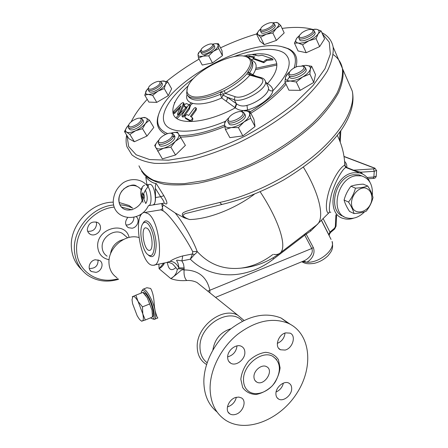<?xml version="1.0" encoding="UTF-8"?>
<svg xmlns="http://www.w3.org/2000/svg" width="448" height="448" viewBox="0 0 448 448"><rect width="100%" height="100%" fill="white"/><g stroke="black" fill="none" stroke-linecap="round" stroke-linejoin="round"><path stroke-width="0.67" d="M117.975 278.701C98.157 284.883 77.325 271.561 76.658 250.656C75.051 230.356 93.873 208.779 114.246 207.105M121.313 207.026L132.014 209.871M139.748 215.102L140.577 215.914M113.646 204.982C92.394 206.685 72.727 229.202 74.424 250.387C75.225 261.078 79.649 269.36 87.69 275.24C96.858 281.305 107.156 282.66 118.586 279.294M141.417 214.553L141.103 214.222M119.062 202.485L129.063 205.492L132.574 208.096C128.671 206.203 124.438 205.111 119.874 204.826M136.31 216.748C140.185 219.85 137.334 227.539 132.059 228.222L128.363 227.674C124.975 225.109 124.695 221.827 127.523 217.829M87.298 229.477C88.435 223.266 91.885 220.942 97.653 222.488C99.4 223.535 100.341 225.114 100.486 227.231C100.934 232.411 94.158 236.874 89.986 234.102C88.34 233.055 87.444 231.515 87.298 229.477M95.911 272.362L91.364 271.516C86.901 268.789 89.667 260.568 95.34 259.75L99.708 260.523C104.3 263.178 101.623 271.482 95.911 272.362M81.659 269.623C75.449 263.844 72.027 256.407 71.394 247.307C69.53 225.182 91.269 202.054 113.254 202.177M89.275 268.453C95.284 268.632 98.213 265.748 98.067 259.812M87.657 231.269C92.926 231.7 95.917 229.236 96.628 223.882L96.214 221.922M125.966 224.958L127.932 224.941C131.751 223.882 133.75 221.39 133.935 217.465M138.818 237.485C125.222 233.335 107.811 248.08 108.976 263.094C109.379 269.511 112.039 274.389 116.967 277.721M206.556 364.493L206.018 364.174C200.368 360.511 197.434 354.782 197.221 346.998C196.258 326.458 222.617 306.337 237.882 315.291L243.998 320.404M157.914 317.912L157.914 317.912C157.438 318.209 156.498 315.778 155.098 310.61L154.364 306.247C154.05 298.06 152.807 292.124 150.623 288.445L146.86 287.728L146.266 287.963M158.906 264.09L159.068 268.694L163.722 263.127M209.894 292.846L209.804 290.035C206.741 276.752 198.178 270.049 184.122 269.937C180.23 269.31 182.218 270.53 170.811 278.611C175.56 280.342 180.858 280.974 186.715 280.515C190.512 280.297 193.956 280.969 197.053 282.548L237.882 315.291M242.396 321.205C230.35 306.337 198.89 325.186 199.976 347.402C200.127 354.116 202.507 359.223 207.122 362.723M231.011 328.698C220.718 331.979 214.676 339.08 212.89 350M276.086 391.978C279.927 390.253 282.352 387.307 283.366 383.124M277.312 343.37C281.842 341.449 284.413 338.016 285.029 333.066M227.651 356.877C233.145 355.298 236.27 351.63 237.02 345.873M227.416 406.874L228.082 406.7C232.478 405.026 235.222 401.89 236.314 397.292M217.034 411.936C208.505 405.014 204.109 394.99 203.846 381.87C203.784 363.3 214.626 341.998 230.854 328.826C248.707 315.476 265.451 311.875 281.098 318.024L290.349 324.335M210.084 388.209C210.078 369.432 221.077 347.816 237.49 334.421C255.539 320.835 272.44 317.117 288.193 323.271C310.682 333.284 314.048 366.828 296.878 393.21C280.106 419.81 246.109 433.642 225.546 420.151C215.555 413.364 210.403 402.713 210.084 388.209M235.827 397.426L238.818 397.079L241.394 397.88C247.083 400.854 243.04 412.395 235.637 414.378C233.419 415.044 231.493 414.876 229.858 413.879C224.291 410.822 228.463 399.297 235.827 397.426M244.871 352.554C245.062 359.565 236.001 366.503 230.793 363.244C228.738 362.023 227.685 360.03 227.64 357.252C227.399 350.269 236.387 343.33 241.573 346.422C243.746 347.642 244.843 349.686 244.871 352.554M285.124 350.067L280.487 349.77C274.238 347.206 278.102 334.494 285.662 332.87L290.08 333.133C296.458 335.614 292.706 348.331 285.124 350.067M275.901 393.585C275.811 387.016 284.273 380.285 288.904 383.163C290.791 384.261 291.721 386.12 291.687 388.735C291.732 395.315 283.231 402.052 278.578 399.045C276.774 397.947 275.884 396.127 275.901 393.585M243.499 379.702C243.096 364.93 262.069 349.978 272.737 356.306C280.605 361.939 281.473 370.44 275.346 381.814C269.203 391.479 257.096 396.407 249.67 392.006C245.599 389.491 243.544 385.386 243.499 379.702M253.943 376.662C253.798 370.3 261.985 363.877 266.582 366.682C274.562 370.429 264.102 386.652 256.67 382.026C254.862 380.946 253.954 379.154 253.943 376.662M152.41 318.853L154.274 319.413C155.831 318.774 156.106 315.84 155.098 310.61C153.166 300.653 145.93 287.969 143.024 289.234L141.646 291.183M141.137 293.11L141.322 291.99C141.876 290.13 143.063 290.018 144.883 291.648C148.736 295.904 151.698 302.215 153.765 310.582C154.974 317.503 154.078 320.034 151.082 318.181L150.646 317.811M143.136 292.421L145.253 293.395C150.287 297.662 155.926 316.434 152.348 316.932M143.847 293.334L147.286 297.758L152.018 310.156L152.421 315.666M145.286 320.006L152.331 317.122L152.443 314.154L152.018 310.156L147.286 297.758L142.906 292.415L135.845 295.187L138.062 301.426L142.464 306.863L142.806 313.891L145.286 320.006L141.49 321.194M132.58 303.666L137.194 315.818L139.115 318.802C140.431 320.499 141.501 321.244 142.307 321.037C143.489 320.499 143.657 318.114 142.806 313.891L138.062 301.426C135.895 297.713 134.193 296.044 132.95 296.419L132.014 299.69L132.58 303.666M149.57 304.013L142.464 306.863M132.216 296.794L135.845 295.187M167.35 262.444C168.476 269.746 171.321 271.477 175.89 267.63L177.285 269.371C176.68 273.454 174.524 276.534 170.811 278.611L159.068 268.694C161.521 267.422 163.33 265.513 164.5 262.97M160.031 209.966L160.72 209.849L163.481 211.07C172.077 216.894 188.121 242.116 192.707 251.675L192.489 253.982L182.711 255.92C176.585 257.678 172.362 259.504 170.038 261.402C173.594 261.374 176.534 263.525 178.87 267.848L178.399 268.772L177.285 269.371M182.711 255.92L181.899 260.887L177.313 260.176C175.174 260.786 177.996 259.633 178.87 267.848L184.128 267.96L183.534 264.169L181.899 260.887L190.327 259.19L194.46 254.542C196.252 253.165 197.148 252.129 197.142 251.44C194.191 242.827 184.598 224.487 175.218 213.002L184.313 217.851L189.678 219.548C208.281 219.156 234.326 209.138 254.195 194.365M207.743 291.122L311.769 248.5C314.182 253.596 307.653 259.538 303.565 261.022L215.55 297.382M301.958 261.682L306.718 262.22C310.492 260.618 316.025 254.268 313.286 247.514L305.749 233.33M303.559 261.022L306.718 262.22C319.054 263.301 335.451 249.721 332.08 241.416C333.564 249.172 331.666 251.026 328.126 255.618C324.234 259.431 319.614 262.007 314.266 263.357C306.51 264.37 304.898 263.267 301.773 261.761M304.354 234.399L311.769 248.5L313.286 247.514M304.707 235.11L310.727 231.045L310.184 229.925M170.038 261.402L166.096 262.651L154.246 265.026M303.414 167.205C320.404 195.154 325.052 219.576 316.445 225.126L279.922 253.148M260.21 191.834C280 221.878 287.622 248.567 279.703 253.322C278.152 254.43 276.125 254.783 273.622 254.386M194.46 254.542L192.489 253.982L190.327 259.19C211.887 280.784 247.744 279.328 273.571 258.972L306.202 234.052M178.399 268.772L184.139 269.035L184.122 269.937C183.73 274.742 184.593 278.27 186.715 280.515M148.098 213.64L144.934 212.47C131.88 211.742 140.487 266.778 153.188 265.238C164.192 266.426 159.796 220.668 148.098 213.64M162.215 208.813L160.72 209.849L144.934 212.47M148.607 255.343C153.154 258.737 155.674 255.405 156.167 245.342C156.15 235.973 152.32 224.605 148.288 221.71C146.149 220.22 144.407 220.735 143.069 223.266L142.834 223.653M147.14 223.115C145.152 221.721 143.534 222.202 142.296 224.549C138.981 230.446 141.753 248.158 146.866 253.798C151.234 257.841 153.759 255.17 154.448 245.784C154.599 236.992 150.987 225.893 147.14 223.115M147.269 228.362C152.219 231.582 154.028 250.824 149.352 250.348C143.987 251.031 140.302 227.461 145.83 227.808L147.269 228.362M272.838 254.514C262.758 262.136 252.174 266.672 241.08 268.128C223.574 269.97 208.925 264.41 197.142 251.44L192.707 251.675M189.678 219.548C186.9 218.702 184.643 217.454 182.913 215.807C183.445 214.329 185.175 213.371 188.11 212.94L222.37 204.338M161.974 203.482L163.279 204.938L175.218 213.002M348.41 82.214L352.285 91.14C355.572 106.921 342.916 130.838 316.579 153.53C290.237 176.176 252.157 195.345 219.912 202.429L194.522 208.712L186.631 211.159C184.162 212.386 179.738 212.985 184.313 217.851M339.248 61.13L342.972 69.698C343.65 76.429 342.188 84.056 338.587 92.568C333.721 101.472 326.766 110.74 317.727 120.372C302.82 134.842 283.433 148.809 261.918 160.462C239.68 171.662 218.4 179.256 198.094 183.249C185.399 185.091 174.21 185.433 164.517 184.285C155.854 182.325 149.089 179.144 144.228 174.737L141.523 171.091M251.126 59.836L253.49 58.99M146.933 184.8L145.774 176.954C149.218 180.953 152.718 183.165 156.262 183.59C155.641 183.775 155.333 185.354 155.344 188.322L160.625 196.728C163.705 200.704 164.718 202.86 163.671 203.207L153.149 204.91M164.03 203.067C167.955 205.447 167.899 203.006 163.856 195.731L160.625 196.728L155.534 197.529L155.344 188.322M152.88 204.971C154.633 204.495 155.518 202.014 155.534 197.529M219.912 202.429C220.819 203.907 221.726 204.523 222.639 204.277C242.99 199.394 263.48 191.212 284.099 179.721C296.884 171.926 308.392 163.705 318.629 155.058C328.3 145.992 335.978 137.474 341.667 129.517C351.109 115.422 354.648 102.631 352.285 91.14L342.972 69.698M163.279 204.938L162.411 207.368M328.849 234.853L329.812 236.947M335.916 214.754L335.328 226.593L334.527 228.206L334.628 229.04L330.557 232.462L329.941 232.064L323.389 219.089M344.708 162.77L344.831 165.626C344.053 164.153 335.457 172.295 329.431 189.655C323.921 207.066 327.068 215.499 329.437 212.307L329.504 212.229M344.702 162.725C345.173 164.662 345.218 165.614 344.837 165.581L344.837 165.581C344.506 155.014 342.003 144.967 337.338 135.442M362.734 174.082L360.847 172.194L353.046 170.162L346.231 167.451L346.713 167.462L344.831 165.626L345.682 167.406L346.024 167.378M353.668 218.159C350.213 219.358 346.909 219.498 343.745 218.579C324.638 214.396 332.87 174.933 353.64 172.766L359.526 172.917C364.319 174.132 367.78 177.223 369.914 182.19M330.82 212.268C328.737 212.934 328.888 207.2 331.274 195.065C334.544 182.778 341.242 171.662 344.014 168.896L345.682 167.406L359.526 172.917M352.834 170.089L356.272 171.623M362.096 176.03L358.982 174.866L353.534 174.72C334.908 176.674 326.978 211.859 343.846 216.502M372.333 195.188C372.982 184.878 369.376 178.444 361.514 175.885L356.048 175.745C336.963 177.783 329.386 214.105 346.97 217.913C353.119 219.414 358.994 217.375 364.599 211.786M367.746 186.026L363.194 184.139C358.165 184.419 354.088 185.119 350.952 186.239C347.693 190.411 345.402 195.009 344.086 200.032C344.966 203.431 346.791 207.245 349.574 211.467L354.021 213.562C353.198 210.224 351.366 206.388 348.533 202.059C351.831 197.87 354.138 193.234 355.46 188.166C360.595 187.869 364.694 187.158 367.746 186.026C370.524 190.344 372.282 194.191 373.01 197.585C371.739 202.574 369.477 207.122 366.206 211.221C363.171 212.453 359.111 213.237 354.021 213.562M371.93 198.358C371.773 192.534 369.393 189.045 364.79 187.886C358.652 187.538 352.184 194.438 351.534 202.098C350.666 217.627 371.14 213.584 371.93 198.358M350.952 186.239L355.46 188.166M344.086 200.032L348.533 202.059M344.019 156.576L374.282 168.101C375.032 168.476 374.786 168.739 373.537 168.879L374.231 171.315L360.847 172.194L360.265 173.113M276.942 65.027L255.55 69.703M192.618 103.449L190.154 105.521M186.161 109.094L177.016 118.563M276.87 63.773L255.959 68.236M191.19 102.973L180.286 113.098M180.158 113.232L176.03 117.807M333.256 54.639C338.184 58.044 341.23 62.63 342.401 68.393C343.078 75.606 341.292 83.826 337.058 93.055C331.363 102.715 323.316 112.711 312.928 123.043C295.87 138.482 274.042 152.992 250.55 164.41C234.786 171.377 219.492 176.736 204.669 180.488L184.29 183.663C172.054 184.139 161.778 182.991 153.457 180.214C146.401 176.613 141.568 171.814 138.958 165.816M174.283 102.76L175 102.15M126.644 135.033C125.81 139.322 125.927 143.254 126.986 146.826L131.869 154.818C137.228 159.102 144.788 161.946 154.554 163.335C165.508 163.778 178.114 162.495 192.382 159.482C207.346 155.462 222.818 149.867 238.812 142.699C262.662 131.001 284.917 116.34 302.394 100.895C313.057 90.591 321.35 80.674 327.275 71.154C331.722 62.093 333.682 54.079 333.155 47.107C331.895 40.678 328.132 35.857 321.86 32.642M282.089 28.403C291.799 27.11 300.401 27.082 307.888 28.308L312.715 29.378M322.336 33.723L329.263 42.202L330.344 54.046L324.985 68.762L313.051 85.518L295.008 103.18C280.269 115.002 263.833 125.866 245.7 135.778C227.214 144.715 209.266 151.581 191.856 156.369L168.454 160.205L149.57 159.561L136.175 154.801L128.666 146.546L126.991 135.582M131.152 121.873C134.73 114.576 140.09 107.061 147.218 99.327M166.466 81.452C176.372 73.444 187.236 66.002 199.058 59.114M220.517 47.83C232.977 41.95 245.314 37.234 257.533 33.684M172.407 132.709L177.481 132.138L185.394 145.359L175.532 154.997L162.366 158.894L154.689 145.516L157.567 141.478M142.8 117.622L144.34 117.415L146.054 117.914L149.43 120.154L153.804 127.445L146.978 136.052L134.383 141.736L128.94 138.706L124.454 131.522L127.092 126.834M162.126 81.021L167.664 81.805L171.64 88.794L168.302 95.637L156.772 102.379L148.865 102.105L144.76 95.178L146.754 89.891M214.766 43.719L218.389 43.714L222.006 50.719L222.438 55.675L212.458 62.927L202.238 65.038L198.486 58.05L197.982 54.701L198.386 53.066M275.565 22.473L276.819 22.434L278.107 23.044L280.734 25.491L284.189 32.917L276.377 40.426L264.186 44.615L260.058 41.266L256.525 33.986L258.95 30.548M314.378 29.182L316.495 29.271L321.115 30.94L324.593 38.881L319.648 46.609L306.208 52.718L298.077 50.966L294.47 43.148L296.643 38.388L297.718 37.066M311.679 66.259L310.324 69.104C310.733 66.696 309.198 65.447 305.71 65.358L311.679 66.259L315.47 74.564L313.74 82.41L300.255 90.345L288.898 90.194L284.939 81.973L285.544 77.067L287.084 74.194M249.676 111.037L249.665 113.613C249.273 111.653 247.442 110.751 244.166 110.897L249.676 111.037L253.943 119.246L255.024 126.554L242.85 135.901L229.869 137.642L225.406 129.466L224.577 124.774L224.823 122.114L227.517 119.045M283.472 47.051L288.372 48.703C295.708 52.125 298.245 58.229 295.994 67.015M286.014 84.207C277.273 94.606 265.166 104.513 249.693 113.926M224.801 126.538C207.749 133.521 193.004 137.038 180.561 137.094M174.983 136.797L171.976 136.343M165.659 134.378C157.612 130.234 155.322 123.435 158.794 113.971M294.112 67.945C297.125 58.498 294.806 51.979 287.146 48.384L281.68 46.614C248.954 38.724 174.048 78.327 160.272 110.253C155.098 121.548 157.562 129.338 167.664 133.616M179.626 135.559C192.142 135.705 207.133 132.182 224.599 124.998M249.217 112.459C264.695 102.995 276.713 93.072 285.281 82.69M287.056 80.433L289.985 76.21M173.04 112.98C174.983 125.737 205.195 124.247 235.295 107.834C238.756 110.426 242.844 111.126 247.554 109.922C259.084 107.044 272.205 97.031 272.866 90.737C272.989 88.301 271.214 85.904 267.534 83.558C284.441 64.831 276.954 51.783 255.483 54.046M246.876 55.345L243.505 56.123M188.138 85.887C176.96 96.264 171.909 105.218 172.984 112.75M246.574 56.79L249.172 55.899L254.834 56.952L253.058 58.117L263.418 61.807L266.235 59.539L272.602 58.923L262.114 55.272L258.451 55.815L252.756 54.785L255.472 54.023L255.92 54.925L255.158 55.132M272.602 58.923L273.056 59.858L266.683 60.463L263.866 62.726L253.501 59.007L253.058 58.117M253.932 57.529L249.614 56.79L248.058 57.31M186.967 107.957L184.901 107.178L184.285 106.221M190.299 105.778L189.431 109.004L184.436 115.937C183.551 117.051 182.89 117.348 182.454 116.822L182.022 116.077M196.414 108.657L196.034 110.376L191.257 116.872M192.741 118.395L192.853 118.597C192.791 120.299 192.018 121.195 190.54 121.29L185.679 118.558L185.024 117.538M184.044 103.617L183.842 105.319L180.197 113.31C179.323 114.845 178.578 115.41 177.957 115.013L177.514 114.246M179.99 107.867L174.754 113.243L173.516 113.792L173.062 113.002M255.926 76.154L252.902 74.743C257.712 67.239 257.152 62.328 251.227 60.015M266.706 83.894L267.534 83.558L266.017 82.499M234.914 107.554L235.295 107.834L236.718 103.947L227.287 97.272L223.188 95.133L223.81 94.192L225.366 93.358L224.151 90.759L220.998 91.834L220.31 94.377L221.71 97.961L234.914 107.554L236.37 103.678L234.282 99.708C242.732 103.505 267.994 88.614 265.451 81.362L264.718 79.901M187.068 94.472C183.708 105.14 200.631 107.526 221.71 97.961L223.188 95.133L220.31 94.377C202.199 101.646 191.335 102.01 187.723 95.463M252.179 75.085L252.902 74.743L248.03 71.792C251.076 67.71 252.325 64.282 251.776 61.51C251.367 59.657 250.174 58.279 248.192 57.372L245.554 56.554M187.365 87.83L186.642 93.324C187.942 100.419 203.728 100.078 220.998 91.834L223.81 94.192M191.1 96.051C186.799 94.248 185.819 90.843 188.166 85.837C194.79 70.386 234.853 50.613 246.932 57.058C251.742 59.494 251.675 64.159 246.725 71.053C236.27 85.854 201.751 101.192 191.1 96.051M246.893 73.881L249.872 75.141L250.23 74.547L248.763 73.618L248.03 71.792L246.893 73.881C241.405 80.08 233.822 85.702 224.151 90.759M250.23 74.547L249.665 72.582C252.174 68.914 253.176 65.817 252.661 63.286L251.776 61.51M261.677 77.801L250.454 74.592M246.07 110.818L247.554 109.922L246.977 105.386C243.074 106.523 239.658 106.042 236.718 103.947M267.506 85.512L268.453 87.405L268.509 89.113C267.893 94.444 256.754 102.911 246.977 105.386M235.01 96.656L225.366 93.358C235.805 87.909 243.975 81.833 249.872 75.141L259.918 78.025C271.751 80.629 245.067 100.755 235.01 96.656L234.282 99.708L227.287 97.272L227.276 99.299L226.05 101.242M267.148 83.283L266.549 83.569M233.834 56.638C255.259 48.602 275.358 46.827 284.418 53.234C293.457 60.799 289.604 73.304 272.866 90.737C270.956 91.23 269.506 90.686 268.509 89.113M174.238 112.353L180.869 105.918L177.436 114.111C178.058 114.514 178.808 113.949 179.682 112.414L183.68 102.973C183.31 102.312 182.42 102.598 181.003 103.846L174.042 110.852L173.001 112.896L174.238 112.353L174.754 113.243M185.153 117.639L190.014 120.361C191.492 120.266 192.265 119.37 192.332 117.673L190.428 116.396L195.53 109.474L196.017 107.94C195.541 107.318 194.818 107.537 193.838 108.584L188.748 115.472L187.197 114.66C185.808 114.862 185.046 115.763 184.923 117.365L185.679 118.558M183.915 115.03L188.927 108.114L189.969 105.19L186.525 103.578C185.248 103.886 184.481 104.726 184.206 106.086L187.062 107.402L182.403 114.341L181.933 115.914C182.37 116.441 183.03 116.144 183.915 115.03L184.436 115.937M263.418 61.807L263.866 62.726M249.172 55.899L249.614 56.79M255.472 54.023L246.982 55.087L246.512 56.773M266.235 59.539L266.683 60.463M228.883 117.746L227.976 118.586C225.635 120.904 224.504 122.97 224.577 124.774C224.913 127.114 227.17 128.038 231.33 127.551C235.682 126.823 239.915 124.947 244.042 121.918C247.962 118.815 249.833 116.043 249.665 113.613L250.695 118.25L244.042 121.918L238.414 127.613L231.33 127.551L225.406 129.466M255.024 126.554L250.695 118.25M242.85 135.901L238.414 127.613M242.693 111.059L240.419 111.558M245.006 114.503L245.426 115.31C246.999 120.238 229.51 128.503 228.777 123.2L228.217 122.164M228.379 118.838L227.78 121.358C228.502 126.638 246.014 118.362 244.451 113.45L243.202 112.095L241.769 111.798M241.735 111.787L241.825 111.821C248.87 115.405 224.476 126.952 228.71 118.048C230.451 114.442 238.717 110.454 241.735 111.787M306.208 52.718L302.59 44.789L298.066 43.008L294.47 43.148M264.186 44.615L260.618 37.246L258.126 34.72L256.525 33.986M276.377 40.426L272.849 32.984L266.286 34.227L260.618 37.246M212.458 62.927L208.723 55.854L203.129 56.106L198.486 58.05M222.438 55.675L218.77 48.597L213.31 51.363L208.723 55.854M156.772 102.379L152.662 95.368L148.193 94.433L144.76 95.178M168.302 95.637L164.259 88.598L157.97 91.134L152.662 95.368M167.664 81.805L165.486 84.33L164.259 88.598M146.978 136.052L142.514 128.722L135.632 130.715L129.858 134.462L126.594 132.11L124.454 131.522M134.383 141.736L129.858 134.462M149.43 120.154L145.454 123.53L142.514 128.722M180.83 137.536L175.308 141.383L170.867 147.162L163.666 148.221L157.651 151.144M175.532 154.997L170.867 147.162M300.255 90.345L296.307 82.006L290.102 80.987L284.939 81.973M313.74 82.41L309.882 74.026L302.624 77.006L296.307 82.006M289.733 71.73L288.506 72.8L285.544 77.067C284.984 79.559 286.507 80.87 290.102 80.987C293.938 80.892 298.11 79.559 302.624 77.006C307.003 74.334 309.568 71.702 310.324 69.104L309.882 74.026M319.648 46.609L316.098 38.618L308.902 40.746L302.59 44.789M321.115 30.94L318.198 33.796L316.098 38.618M280.734 25.491L276.388 28.325L272.849 32.984M218.389 43.714L218.137 45.287L218.77 48.597M127.434 126.409L127.434 126.409C125.25 129.153 124.97 131.057 126.594 132.11C128.486 132.978 131.499 132.513 135.632 130.715C139.787 128.755 143.063 126.358 145.454 123.53C147.588 120.753 147.784 118.882 146.054 117.914L143.5 117.555L140.067 118.244M305.474 65.363L301.918 65.822M305.861 68.852L306.186 69.563C307.507 74.25 290.052 81.743 289.57 76.731L289.022 75.583M299.505 35.42L296.643 38.388C295.075 40.841 295.546 42.381 298.066 43.008C300.843 43.456 304.455 42.7 308.902 40.746C313.303 38.657 316.406 36.338 318.198 33.796C319.682 31.321 319.116 29.814 316.495 29.271L311.881 29.529M314.843 32.245L315.09 32.794C316.215 36.809 299.942 43.809 299.6 39.48L299.04 38.259M260.736 28.801L259.235 30.229C257.432 32.256 257.062 33.751 258.126 34.72C259.594 35.711 262.315 35.543 266.286 34.227C270.318 32.754 273.689 30.789 276.388 28.325C278.846 25.883 279.418 24.125 278.107 23.044L276.035 22.478L272.586 22.865C277.01 25.138 259.017 33.818 260.837 28.543L260.977 28.224C262.254 25.385 270.458 21.588 272.586 22.865L272.983 22.977M275.005 25.2L275.218 25.642C276.282 29.086 261.419 35.913 261.072 32.155L260.484 30.946M200.855 50.299L199.45 51.727L197.982 54.701C198.139 56.269 199.853 56.739 203.129 56.106L213.31 51.363C216.524 48.972 218.131 46.945 218.137 45.287C218.025 44.279 217.168 43.753 215.561 43.697L212.257 44.156M214.525 46.284L214.738 46.693C215.712 49.196 205.481 55.322 202.266 54.158L200.738 52.198M148.417 88.038L146.093 90.927C145.023 93.111 145.723 94.276 148.193 94.433C150.881 94.405 154.14 93.302 157.97 91.134C161.734 88.866 164.242 86.598 165.486 84.33C166.466 82.169 165.693 81.043 163.173 80.954L159.69 81.536C160.933 83.558 158.564 85.96 152.561 88.732C149.363 89.667 148.047 89.225 148.624 87.41C149.727 84.56 157.506 80.416 159.673 81.536L160.076 81.62M162.226 83.642L162.484 84.09C162.109 86.772 159.174 89.275 153.686 91.594C150.998 92.439 149.436 92.327 149.005 91.258L148.35 90.138M128.61 125.132L127.501 126.33M143.214 120.523L143.55 121.078C143.774 122.573 142.453 124.421 139.58 126.622C134.21 130.049 130.749 130.827 129.198 128.951L128.531 127.876M158.956 140L158.071 140.907C155.686 143.573 154.857 145.729 155.59 147.375C156.705 149.134 159.393 149.414 163.666 148.221C168.045 146.804 171.926 144.525 175.308 141.383C178.45 138.225 179.542 135.722 178.59 133.874C177.845 132.759 176.322 132.294 174.014 132.474L170.447 133.213M174.507 135.806L174.933 136.528L174.681 138.303C172.777 143.388 159.902 148.798 159.298 144.794L158.676 143.769M289.386 72.447L288.686 74.872C289.156 79.873 306.628 72.358 305.318 67.687L304.259 66.433L302.926 66.097M297.545 66.427L302.915 66.097C309.288 69.664 285.482 79.929 289.677 71.826C291.183 69.569 293.804 67.771 297.545 66.427M299.438 35.594L298.794 37.71C299.13 42.022 315.414 35.006 314.294 31.002L313.488 30.022L312.486 29.736M301.997 32.698C306.118 29.982 309.529 28.974 312.222 29.663C317.492 32.67 296.128 41.894 299.662 35.106L301.997 32.698M260.798 28.655L260.271 30.503C260.618 34.244 275.492 27.406 274.434 23.974L273.778 23.195M200.945 50.053L200.519 51.783L201.426 52.578C204.641 53.732 214.883 47.6 213.914 45.108L212.559 44.234M201.729 51.268L201.102 49.616C202.222 46.889 210.084 42.963 212.122 44.122C215.482 45.31 205.15 52.427 201.729 51.268M148.456 87.92L148.086 89.69C148.512 90.759 150.074 90.866 152.762 90.02C158.262 87.69 161.196 85.187 161.577 82.516L160.877 81.782M128.559 125.35L128.19 127.322C129.735 129.186 133.196 128.408 138.578 124.975C141.45 122.774 142.778 120.932 142.559 119.442L141.663 118.552L140.65 118.378M137.665 123.945C131.544 127.568 128.582 127.82 128.766 124.701C130.01 121.526 137.917 117.186 140.381 118.328C141.982 119.342 141.075 121.212 137.665 123.945M158.687 140.767L158.245 143.052C158.838 147.045 171.73 141.618 173.645 136.539L173.902 134.775L172.749 133.616L171.422 133.398M172.172 135.951C169.938 141.546 155.865 145.779 158.973 139.972C160.479 136.438 168.599 132.143 171.399 133.398C172.452 133.818 172.71 134.669 172.172 135.951M149.408 184.436L149.862 184.369C154.907 183.848 157.78 205.509 152.606 204.999L148.747 205.621M146.591 184.895C148.389 184.94 148.848 185.556 147.963 186.754L145.426 190.176L143.64 193.648C144.564 196.073 144.609 197.887 143.78 199.097L145.757 203.515C147.801 200.564 147.689 196.123 145.426 190.176M143.64 193.648L143.086 195.944L143.78 199.097M142.324 188.104C140.336 191.1 140.448 195.507 142.666 201.342L142.531 198.229C141.613 195.826 141.568 194.018 142.391 192.802L142.369 192.662M142.531 198.229L143.086 195.944L142.391 192.802M148.411 205.688C140.37 223.126 113.68 220.646 113.232 201.701C113.579 193.889 116.973 187.533 123.424 182.627C132.177 177.33 142.834 179.234 147.963 186.754C151.81 191.75 152.113 205.906 148.411 205.688M129.097 237.44C125.356 220.248 96.135 228.558 97.703 246.82C98.442 253.999 102.239 258.306 109.105 259.734M107.111 256.178C104.065 254.173 102.413 251.222 102.161 247.341C101.293 237.278 114.313 228.379 122.332 233.391L125.317 235.878M124.438 234.914L124.505 235.2M240.828 379.288L242.698 387.587C245.862 391.922 250.281 394.223 255.954 394.492C261.884 393.4 267.378 390.46 272.434 385.672C276.73 380.122 279.278 374.198 280.078 367.892L278.432 359.682C275.47 355.253 271.174 352.8 265.535 352.318C259.532 353.231 253.904 356.115 248.646 360.982C244.177 366.699 241.573 372.798 240.828 379.288M184.139 269.035L184.128 267.96M331.066 239.417L321.614 220.78M273.056 257.835L273.571 258.972M163.856 195.731L156.262 183.59M145.774 176.954L145.981 177.279M310.727 231.045L317.262 224.487M334.527 228.206L329.941 232.064L328.742 234.612L321.698 220.707M335.328 226.593L336.067 226.106M376.236 176.086L373.873 177.01L373.145 178.427L368.049 178.774M367.035 177.47L373.873 177.01L374.231 171.315L376.6 170.414M374.282 168.101L375.054 168.235M340.015 131.874L339.59 140.47M373.537 168.879L353.528 170.178L346.713 167.462C347.15 165.396 346.444 163.358 344.596 161.353M193.906 78.12C172.155 93.878 159.13 112.728 164.651 123.407C170.022 134.12 195.647 134.075 225.484 121.296M251.681 61.124L252.661 63.286C252.98 63.039 252.65 62.311 251.675 61.102M267.54 85.568L265.451 81.362C264.813 79.486 263.39 78.249 261.178 77.655L259.918 78.025M180.454 106.053L180.673 106.439M183.344 104.44L183.842 105.319M179.682 112.414L180.197 113.31M190.014 120.361L190.54 121.29M195.53 109.474L196.034 110.376M188.927 108.114L189.431 109.004M184.397 106.294L184.901 107.178M127.652 237.821L122.326 233.391M126.879 226.481L128.363 227.674M88.374 232.624L89.986 234.102M89.975 270.088L91.364 271.516M123.553 239.45L120.165 240.565C114.537 243.488 111.317 247.951 110.51 253.96M288.193 323.271L281.098 318.024M272.737 356.306L276.657 359.554M277.015 397.634L278.578 399.045M278.695 348.337L280.487 349.77M228.81 361.424L230.793 363.244M228.166 412.143L229.858 413.879M256.67 382.026L255.024 380.531M157.881 317.929L154.549 319.301M146.86 287.728L143.024 289.234M152.499 313.522L152.443 314.154M145.729 295.355L145.432 295.092M167.16 262.455C167.994 262.091 169.826 262.595 172.659 263.973L175.89 267.63M241.08 268.128C255.349 266.885 268.218 261.946 279.703 253.322M330.557 232.467C329.431 234.142 329.006 235.172 329.28 235.553L328.742 234.612M334.628 229.04L336.062 226.184L336.616 215.096M373.246 178.422C374.758 178.5 375.754 177.766 376.23 176.226L376.594 170.548L374.73 168.112L343.997 156.414M340.81 130.754L340.245 142.15M316.697 224.93L329.437 212.307M361.514 175.885L358.982 174.866M342.401 68.393L333.155 47.107M287.146 48.384L288.372 48.703M243.538 56.129L244.261 55.938L243.499 56.123M246.932 57.058L248.192 57.372M183.68 102.973L184.173 103.852M192.332 117.673L192.853 118.597M196.017 107.94L196.521 108.836M189.969 105.19L190.467 106.075M161.706 203.526L162.982 210.739M244.451 113.45L245.426 115.31M241.825 111.821L243.202 112.095M288.025 73.276L287.745 73.55M276.035 22.478L276.819 22.434M198.934 52.382L198.705 52.674M215.561 43.697L216.216 43.646M143.5 117.555L144.34 117.415M174.014 132.474L174.647 132.35M305.318 67.687L306.186 69.563M302.915 66.097L304.259 66.433M314.294 31.002L315.09 32.794M312.222 29.663L313.488 30.022M274.434 23.974L275.218 25.642M213.914 45.108L214.738 46.693M212.122 44.122L213.298 44.414M161.577 82.516L162.484 84.09M142.559 119.442L143.55 121.078M140.381 118.328L141.663 118.552M173.902 134.775L174.933 136.528M171.399 133.398L172.749 133.616M146.558 184.856L149.862 184.369M144.603 185.198C139.362 187.393 140.28 197.12 143.08 202.322M136.276 185.836C133.566 184.083 129.315 185.181 123.519 189.129M122.153 190.602C118.098 196.308 117.718 201.662 121.01 206.657M142.475 198.514L142.531 198.212C141.887 208.191 124.214 216.143 119.375 203.605C117.858 196.067 120.691 190.282 127.876 186.256C133.431 184.548 137.788 185.629 140.952 189.498"/></g></svg>
